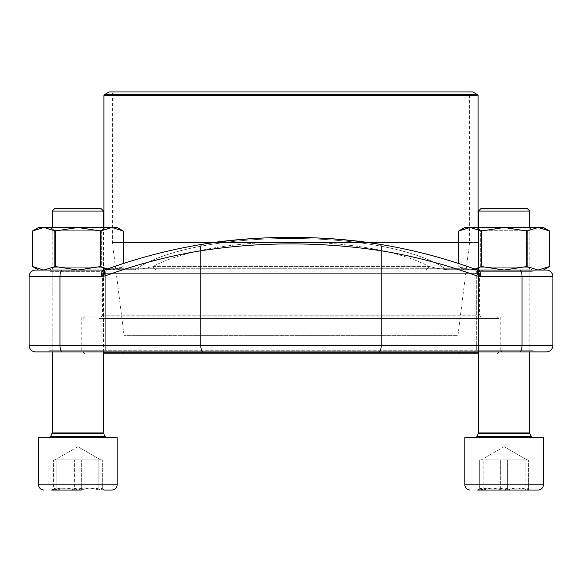 <?xml version="1.0" encoding="UTF-8"?>
<svg xmlns="http://www.w3.org/2000/svg" width="582" height="582" viewBox="0 0 582 582"><rect width="100%" height="100%" fill="white"/><g stroke="black" fill="none" stroke-linecap="round" stroke-linejoin="round"><path stroke-width="0.44" stroke-dasharray="2.91 2.18" d="M529.787 211.07L527.227 208.502L481.016 208.502L527.227 208.502L481.016 208.502L478.455 211.07L529.787 211.07L478.455 211.07L529.787 211.07L529.787 432.921L478.455 432.921L529.787 432.921L478.455 432.921L478.455 211.07M470.074 490.044L538.168 490.044L470.074 490.044M507.599 490.044C514.612 487.36 521.61 487.36 528.58 490.044L530.58 490.044L527.241 488.116L530.58 490.044L479.663 490.044C486.632 487.36 493.631 487.36 500.644 490.044C508.806 487.36 516.954 487.36 525.102 490.044L527.241 488.116L528.58 490.044C521.61 487.36 514.612 487.36 507.599 490.044C499.458 487.36 491.303 487.36 483.14 490.044L481.001 488.116L479.663 490.044L479.663 459.926L528.58 459.926L479.663 459.926L528.58 459.926L479.663 459.926L479.663 490.044L500.644 490.044L500.644 459.926L500.644 490.044L525.102 490.044L525.102 459.926L525.102 490.044L527.241 488.116L528.58 490.044L528.58 459.926L528.58 490.044L507.599 490.044L507.599 459.926L507.599 490.044C499.458 487.36 491.303 487.36 483.14 490.044L483.14 459.926L483.14 490.044L477.662 490.044L481.001 488.116L479.663 490.044C486.632 487.36 493.631 487.36 500.644 490.044C508.806 487.36 516.954 487.36 525.102 490.044M467.812 437.664L543.406 437.664L467.812 437.664M477.342 437.664L533.09 437.664L477.342 437.664M103.545 211.07L100.984 208.502L54.773 208.502L100.984 208.502L54.773 208.502L52.213 211.07L103.545 211.07L52.213 211.07L103.545 211.07L103.545 432.921L52.213 432.921L103.545 432.921L52.213 432.921L52.016 433.772L103.742 433.772L52.016 433.772L50.678 436.551L105.08 436.551L50.678 436.551L48.91 437.664L106.855 437.664L48.91 437.664M51.42 490.044L104.338 490.044L98.86 490.044L100.999 488.116L102.337 490.044C95.368 487.36 88.369 487.36 81.356 490.044L51.42 490.044L98.86 490.044L98.86 459.926L102.337 459.926L53.42 459.926L102.337 459.926L53.42 459.926L98.86 459.926L98.86 490.044L51.42 490.044L104.338 490.044L102.337 490.044L102.337 459.926L102.337 490.044L81.356 490.044C73.216 487.36 65.06 487.36 56.898 490.044L54.759 488.116L53.42 490.044C60.39 487.36 67.388 487.36 74.401 490.044C82.564 487.36 90.712 487.36 98.86 490.044L100.999 488.116L102.337 490.044C95.368 487.36 88.369 487.36 81.356 490.044L81.356 459.926L81.356 490.044L56.898 490.044L56.898 459.926L56.898 490.044L51.42 490.044L53.42 490.044L53.42 459.926L53.42 490.044L74.401 490.044L74.401 459.926L74.401 490.044L98.86 490.044C90.712 487.36 82.564 487.36 74.401 490.044C67.388 487.36 60.39 487.36 53.42 490.044L54.759 488.116L51.42 490.044L54.759 488.116L56.898 490.044C65.06 487.36 73.216 487.36 81.356 490.044M117.164 437.664L38.594 437.664L117.164 437.664L38.594 437.664L38.594 484.806L117.164 484.806L38.594 484.806L117.164 484.806L117.164 437.664M63.911 459.926L100.795 459.926L63.911 459.926M543.406 437.664L464.836 437.664L464.836 484.806L543.406 484.806L464.836 484.806L543.406 484.806L543.406 437.664M483.14 490.044L481.001 488.116L477.662 490.044M490.153 459.926L527.037 459.926L490.153 459.926M446.736 353.856L122.402 353.856L446.736 353.856M103.545 353.856L478.455 353.856M98.969 318.5L498.883 318.5L98.969 318.5M478.455 352.219L103.545 352.219M100.482 316.863L497.246 316.863L100.482 316.863M463.752 316.863L103.989 316.863L463.752 316.863M109.147 91.956L472.86 91.956M456.87 91.956L111.438 91.956L456.87 91.956M470.562 91.956L469.587 92.938L112.421 92.938L469.579 92.938L469.579 242.548L112.421 242.548L469.587 242.548L457.961 335.363L124.039 335.363L457.961 335.363L457.961 352.219L124.039 352.219L457.961 352.219L459.598 353.856M479.401 273.322L102.599 273.322L479.401 273.322L479.401 315.226L102.599 315.226L479.401 315.226M105.597 269.699L103.661 270.048A6.548 2.408 -90 0 0 101.261 276.596L105.197 275.897A6.548 2.277 69.9 0 1 105.327 269.757A6.548 2.277 69.9 0 1 105.597 269.699L135.25 269.699A6.548 5.216 -90 0 1 133.562 270.048L103.661 270.048L105.597 269.699A605.549 563.187 90 0 1 202.223 244.316A605.549 563.187 90 0 0 105.597 269.699L135.25 269.699C142.117 268.848 148.097 267.756 153.175 266.425L428.825 266.425L153.175 266.425A6.548 4.554 -90 0 0 157.249 270.048L133.562 270.048A6.548 5.216 -90 0 0 135.25 269.699C142.117 268.848 148.097 267.756 153.175 266.425A6.548 4.554 -90 0 0 157.249 270.048L424.751 270.048A6.548 4.554 -90 0 0 428.825 266.425C433.903 267.756 439.883 268.848 446.75 269.699C387.918 228.108 194.344 228.02 135.25 269.699C194.082 228.108 387.656 228.02 446.75 269.699C439.883 268.848 433.903 267.756 428.825 266.425C367.744 233.695 213.972 233.811 153.175 266.425C214.256 233.695 368.028 233.811 428.825 266.425A6.548 4.554 -90 0 1 424.751 270.048L48.415 270.048L107.343 270.048L48.415 270.048L107.343 270.048L48.415 270.048L50.052 271.685L105.706 271.685L50.052 271.685L105.706 271.685L50.052 271.685L48.415 270.048M105.197 275.897A599.002 557.098 -90 0 1 200.775 250.784C261.114 241.61 321.264 241.61 381.225 250.784A6.548 2.379 99.3 0 0 379.886 244.324A6.548 2.379 99.3 0 0 379.777 244.316A605.549 563.187 -90 0 1 476.403 269.699A605.549 563.187 -90 0 0 379.777 244.316C320.777 235.033 261.594 235.033 202.223 244.316M552.9 276.596A6.548 6.548 0 0 0 546.353 270.048L478.339 270.048A6.548 2.408 90 0 1 480.739 276.596L552.9 276.596L552.9 345.344A6.548 6.548 0 0 1 546.353 351.892L519.639 351.892A6.548 2.408 90 0 0 522.047 345.344L29.1 345.344M533.585 270.048L474.657 270.048L533.585 270.048L474.657 270.048L533.585 270.048L531.948 271.685L476.294 271.685L531.948 271.685L476.294 271.685L531.948 271.685L533.585 270.048M483.286 270.048L98.714 270.048L483.286 270.048L481.234 271.03L100.766 271.03L481.234 271.03L479.408 273.322M478.339 270.048L448.438 270.048A6.548 5.216 -90 0 1 446.75 269.699A6.548 5.216 -90 0 0 448.438 270.048L476.651 269.75A6.548 2.277 110.1 0 0 476.403 269.699L446.75 269.699L476.403 269.699M533.585 351.892L531.948 350.255L531.948 271.685L531.948 350.255L476.294 350.255L531.948 350.255L476.294 350.255L531.948 350.255L533.585 351.892L48.415 351.892L107.343 351.892L48.415 351.892L50.052 350.255L105.706 350.255L50.052 350.255L105.706 350.255L105.706 271.685L107.343 270.048L105.706 271.685L105.706 350.255L50.052 350.255L50.052 271.685L50.052 350.255L48.415 351.892M35.648 351.892L519.639 351.892M481.038 316.863L100.962 316.863L481.038 316.863L479.408 315.226M291 316.863L81.807 316.863L291 316.863M500.193 316.863L500.193 350.255L81.807 350.255L500.193 350.255L501.829 351.892M378.817 351.892A6.548 2.408 90 0 0 381.225 345.344L381.225 250.784A599.002 557.098 90 0 1 476.803 275.897A6.548 2.277 110.1 0 0 476.651 269.75C445.092 258.204 412.834 249.729 379.871 244.324C320.624 235.041 261.376 235.041 202.129 244.324A6.548 2.379 80.7 0 0 200.775 250.784L200.775 345.344A6.548 2.408 90 0 0 203.183 351.892M102.592 273.322L100.766 271.03L98.714 270.048M105.706 350.255L107.343 351.892L105.706 350.255M538.146 270.048L504.121 270.048L481.438 266.541L470.096 270.048L464.836 270.048L458.762 266.541L470.096 270.048L538.146 270.048L526.805 266.541L504.121 270.048L464.836 270.048L470.096 270.048L481.438 266.541L504.121 270.048L526.805 266.541L538.146 270.048L543.406 270.048L549.481 266.541L538.146 270.048L504.121 270.048L543.406 270.048L538.146 270.048L549.481 266.541L538.146 270.048L526.805 266.541L504.121 270.048L481.438 266.541L470.096 270.048L458.762 266.541L470.096 270.048L458.762 266.541L458.762 263.551M549.481 266.541L549.481 230.996L538.146 227.489L526.805 230.996L526.805 266.541L526.805 230.996L504.121 227.489L481.438 230.996L481.438 266.541L481.438 230.996L470.096 227.489L458.762 230.996L458.762 266.541L464.836 270.048L470.096 270.048L475.312 269.255M527.598 230.283L480.645 230.283L527.598 230.283L532.443 227.489L475.8 227.489L532.443 227.489L475.8 227.489L532.443 227.489L527.598 230.283L480.645 230.283L527.598 230.283L527.598 267.254L480.645 267.254L527.598 267.254L532.435 270.048L527.598 267.254L527.598 230.283M532.443 270.048L475.8 270.048L532.443 270.048M504.121 270.048L477.051 270.048M481.438 266.541L481.438 230.996L470.096 227.489L464.836 227.489L470.096 227.489L481.438 230.996L504.121 227.489L470.096 227.489L458.762 230.996L470.096 227.489L464.836 227.489L458.762 230.996M526.805 266.541L526.805 230.996L538.146 227.489L549.481 230.996L538.146 227.489L504.121 227.489L526.805 230.996L504.121 227.489L481.438 230.996M55.195 230.996L43.854 227.489L32.519 230.996L43.854 227.489L38.594 227.489L43.854 227.489L55.195 230.996L77.879 227.489L55.195 230.996L43.854 227.489L32.519 230.996L32.519 266.541L43.854 270.048L32.519 266.541L43.854 270.048L38.594 270.048L43.854 270.048L55.195 266.541L55.195 230.996L55.195 266.541L43.854 270.048L77.879 270.048L55.195 266.541L77.879 270.048L38.594 270.048L43.854 270.048L55.195 266.541L55.195 230.996L77.879 227.489L38.594 227.489M100.562 230.996L77.879 227.489L100.562 230.996L77.879 227.489L111.904 227.489L100.562 230.996L111.904 227.489L43.854 227.489L111.904 227.489L100.562 230.996L100.562 266.541L77.879 270.048L100.562 266.541L100.562 230.996L100.562 266.541L77.879 270.048L55.195 266.541M123.239 230.996L111.904 227.489L123.239 230.996L111.904 227.489L117.164 227.489L111.904 227.489L117.164 227.489L123.239 230.996L123.239 263.551M106.688 269.255L111.904 270.048L123.239 266.541L111.904 270.048L100.562 266.541L111.904 270.048L123.239 266.541L111.904 270.048L43.854 270.048M106.193 227.489L49.557 227.489L106.193 227.489L101.355 230.283L54.402 230.283L101.355 230.283L101.355 267.254L106.193 270.048L49.557 270.048L106.193 270.048L101.355 267.254L54.402 267.254L101.355 267.254L54.402 267.254L101.355 267.254L101.355 230.283L54.402 230.283L101.355 230.283L106.2 227.489L49.565 227.489L106.2 227.489M106.2 270.048L49.565 270.048L106.2 270.048M104.949 270.048L117.164 270.048L111.904 270.048L100.562 266.541M111.904 270.048L77.879 270.048L111.904 270.048M549.481 230.996L543.406 227.489L470.096 227.489L538.146 227.489L526.805 230.996M527.598 267.254L480.645 267.254L527.598 267.254M478.979 436.551L531.322 436.551L478.979 436.551M480.215 433.772L529.984 433.772L480.215 433.772M103.545 432.921L105.08 436.551L50.678 436.551M103.742 433.772L52.016 433.772M529.787 432.921L531.322 436.551L476.92 436.551L475.145 437.664M529.984 433.772L478.259 433.772L476.92 436.551M463.752 268.746L103.989 268.746L463.752 268.731M463.825 242.556L478.091 242.541L463.825 242.556M368.166 242.556L213.82 242.556M123.239 242.556L478.091 242.556L123.239 242.541M213.892 242.541L368.093 242.541M103.909 95.55L478.091 95.55M477.604 94.699L104.396 94.699M29.1 276.596L59.953 276.596L59.953 345.344A6.548 2.408 90 0 0 62.361 351.892M62.361 270.048A6.548 2.408 -90 0 0 59.953 276.596L101.261 276.596M519.639 270.048A6.548 2.408 90 0 1 522.047 276.596L522.047 345.344L552.9 345.344A6.548 6.548 0 0 1 546.353 351.892M480.739 276.596L476.803 275.897M531.322 436.551L533.09 437.664M504.121 446.692L481.205 459.926L504.121 446.692L527.037 459.926L504.121 446.692M103.545 351.892L103.545 227.489M52.213 351.892L52.213 227.489M100.999 488.116L104.338 490.044L100.999 488.116M77.879 446.692L54.963 459.926L77.879 446.692L100.795 459.926L77.879 446.692M105.08 436.551L106.855 437.664M52.213 432.921L52.213 211.07M529.787 351.892L529.787 227.489M478.455 351.892L478.455 227.489M84.754 316.863L83.117 318.5L83.117 352.219L84.754 353.856M497.246 316.863L498.883 318.5L498.883 352.219L497.246 353.856M103.909 227.489L103.989 316.863M478.091 227.489L478.011 316.863M112.413 92.938L111.438 91.956M112.421 92.938L112.421 242.548L124.039 335.363L124.039 352.219L122.402 353.856M102.599 273.322L102.599 315.226M81.807 316.863L81.807 350.255L80.171 351.892M476.294 350.255L476.294 271.685L474.657 270.048L476.294 271.685L476.294 350.255L474.657 351.892L476.294 350.255M102.592 315.226L100.962 316.863M103.661 270.048L105.349 269.75C136.908 258.204 169.166 249.729 202.129 244.324M480.645 267.254L480.645 230.283L475.8 227.489L480.645 230.283L480.645 267.254L475.807 270.048L480.645 267.254M49.557 227.489L54.402 230.283L54.402 267.254L49.565 270.048L54.402 267.254L54.402 230.283L49.565 227.489M117.164 270.048L123.239 266.541L117.164 270.048"/><path stroke-width="0.87" d="M525.102 490.044L538.168 490.044C541.347 489.731 543.093 487.985 543.406 484.806L543.406 437.664L464.836 437.664L464.836 484.806C465.149 487.985 466.895 489.731 470.074 490.044C466.895 489.731 465.149 487.985 464.836 484.806L543.406 484.806C543.093 487.985 541.347 489.731 538.168 490.044L477.662 490.044M52.213 211.07L54.773 208.502L100.984 208.502L103.545 211.07L52.213 211.07L52.213 227.489M81.356 490.044L51.42 490.044M41.569 437.664L117.164 437.664L117.164 484.806C116.851 487.985 115.105 489.731 111.926 490.044L104.338 490.044L111.926 490.044C115.105 489.731 116.851 487.985 117.164 484.806L38.594 484.806L38.594 437.664L41.569 437.664M478.455 211.07L481.016 208.502L527.227 208.502L529.787 211.07L478.455 211.07L478.455 227.489M507.599 490.044L483.14 490.044M478.455 353.856L103.545 353.856M103.545 352.219L478.455 352.219M109.14 91.956L104.396 94.699L477.604 94.699L472.86 91.956L109.147 91.956M202.223 244.316C261.223 235.033 320.406 235.033 379.777 244.316A6.548 2.379 99.3 0 1 379.886 244.324A6.548 2.379 99.3 0 1 381.225 250.784C320.886 241.61 260.736 241.61 200.775 250.784L200.775 345.344L552.9 345.344A6.548 6.548 0 0 1 546.353 351.892L35.648 351.892A6.548 6.548 0 0 1 29.1 345.344L200.775 345.344A6.548 2.408 90 0 0 203.183 351.892M48.415 270.048L35.648 270.048A6.548 6.548 0 0 0 29.1 276.596L29.1 345.344L29.1 276.596A6.548 6.548 0 0 1 35.648 270.048L103.661 270.048A6.548 2.408 90 0 0 101.261 276.596L105.197 275.897A6.548 2.277 69.9 0 1 105.327 269.757L103.661 270.048M546.353 270.048A6.548 6.548 0 0 1 552.9 276.596L480.739 276.596A6.548 2.408 -90 0 0 478.339 270.048L546.353 270.048A6.548 6.548 0 0 1 552.9 276.596L552.9 345.344M48.415 351.892L533.585 351.892M35.648 351.892A6.548 6.548 0 0 1 29.1 345.344A6.548 6.548 0 0 0 35.648 351.892M105.597 269.699A6.548 2.277 69.9 0 0 105.327 269.757C136.908 258.204 169.166 249.729 202.129 244.324A6.548 2.379 80.7 0 0 200.775 250.784A599.002 557.098 -90 0 0 105.197 275.897M476.403 269.699A6.548 2.277 110.1 0 1 476.651 269.75A6.548 2.277 110.1 0 1 476.803 275.897L480.739 276.596M475.312 269.255L481.438 266.541L481.438 230.996L504.121 227.489L526.805 230.996L538.146 227.489L549.481 230.996L549.481 266.541L538.146 270.048L543.406 270.048L549.481 266.541M481.438 266.541L504.121 270.048L526.805 266.541L526.805 230.996M458.762 263.551L458.762 230.996L470.096 227.489L481.438 230.996M526.805 266.541L538.146 270.048M477.051 270.048L504.121 270.048M458.762 230.996L464.836 227.489L543.406 227.489L549.481 230.996M38.594 227.489L32.519 230.996L43.854 227.489L38.594 227.489L32.519 230.996L32.519 266.541L38.594 270.048L32.519 266.541L43.854 270.048L55.195 266.541L55.195 230.996L77.879 227.489L100.562 230.996L111.904 227.489L123.239 230.996L123.239 263.551M55.195 266.541L77.879 270.048L100.562 266.541L100.562 230.996M123.239 230.996L117.164 227.489L43.854 227.489L55.195 230.996M100.562 266.541L106.688 269.255M43.854 270.048L104.949 270.048M52.016 433.772L103.742 433.772L103.545 432.921L52.213 432.921L50.678 436.551L105.08 436.551L106.855 437.664M478.455 351.892L478.259 433.772L529.984 433.772L529.787 432.921L478.455 432.921L476.92 436.551L531.322 436.551L533.09 437.664M368.093 242.541L458.762 242.541L368.166 242.556M213.82 242.556L123.239 242.556L213.892 242.541M478.091 227.489L478.091 95.55L103.909 95.55L103.909 227.489M519.639 270.048A6.548 2.408 -90 0 1 522.047 276.596L522.047 345.344A6.548 2.408 90 0 1 519.639 351.892M476.803 275.897A599.002 557.098 90 0 0 381.225 250.784L381.225 345.344A6.548 2.408 90 0 1 378.817 351.892M101.261 276.596L59.953 276.596L59.953 345.344A6.548 2.408 90 0 0 62.361 351.892M62.361 270.048A6.548 2.408 90 0 0 59.953 276.596L29.1 276.596A6.548 6.548 0 0 1 35.648 270.048M50.678 436.551L48.91 437.664M103.742 433.772L105.08 436.551M103.545 432.921L103.545 351.892M103.545 227.489L103.545 211.07M52.213 432.921L52.213 351.892M38.594 484.806C38.907 487.985 40.653 489.731 43.832 490.044C40.653 489.731 38.907 487.985 38.594 484.806M476.92 436.551L475.145 437.664M529.984 433.772L531.322 436.551M529.787 432.921L529.787 351.892M529.787 227.489L529.787 211.07M104.396 94.699L103.909 95.55M478.091 95.55L477.604 94.699M202.129 244.324C258.357 234.757 327.484 235.397 379.871 244.324C412.834 249.729 445.092 258.204 476.651 269.75L478.339 270.048"/></g></svg>
